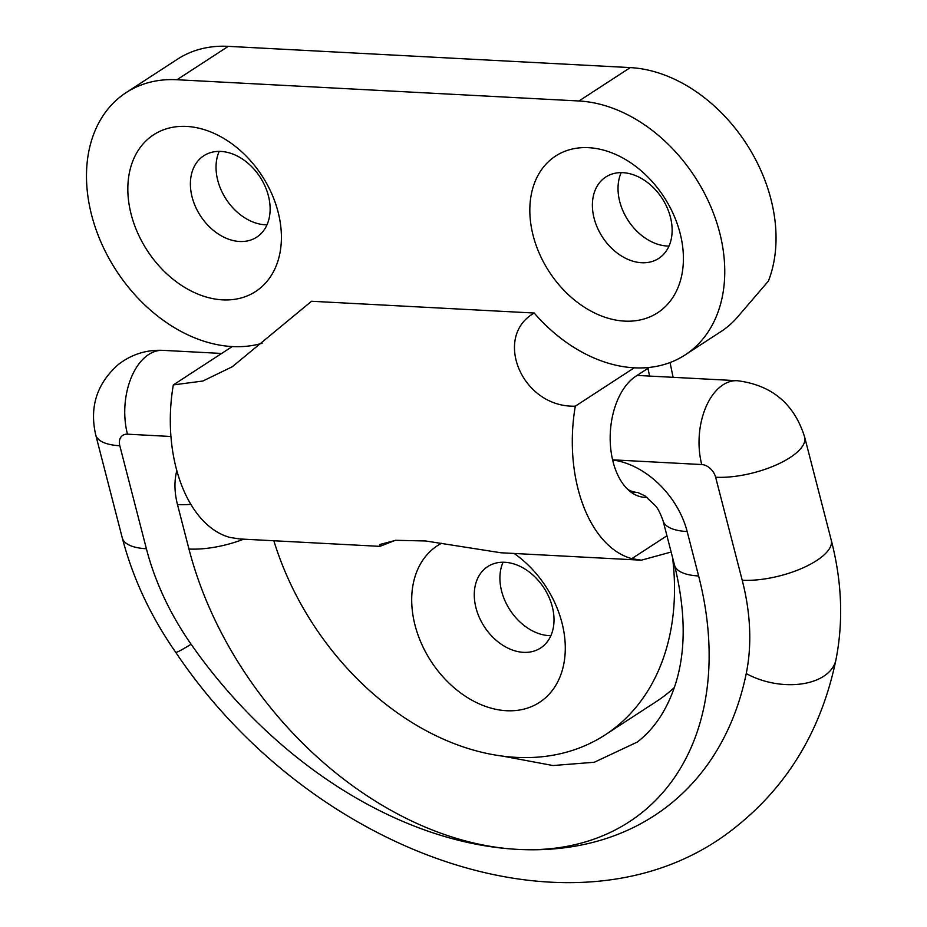 <?xml version="1.0" encoding="UTF-8"?>
<svg xmlns="http://www.w3.org/2000/svg" width="927" height="927" viewBox="0 0 927 927"><rect width="100%" height="100%" fill="white"/><g stroke="black" fill="none" stroke-linecap="round" stroke-linejoin="round"><path stroke-width="1.39" d="M220.939 151.425A48.54 35.562 -123.1 0 0 203.778 155.771A48.54 35.562 -123.1 0 0 194.925 205.4A48.54 35.562 -123.1 0 0 239.583 241.483A48.54 35.562 -123.1 0 0 256.744 237.138A48.54 35.562 -123.1 0 0 265.597 187.509A48.54 35.562 -123.1 0 0 220.939 151.425M219.178 151.379A48.54 35.562 -123.1 0 0 225.504 198.227A48.54 35.562 -123.1 0 0 265.226 224.786A48.54 35.562 -123.1 0 0 266.988 224.832M186.663 126.431A93.488 68.482 -123.1 0 0 129.965 209.201A93.488 68.482 -123.1 0 0 222.573 299.861A93.488 68.482 -123.1 0 0 279.27 217.092A93.488 68.482 -123.1 0 0 186.663 126.431M622.932 172.677A48.54 35.562 -123.1 0 0 605.771 177.022A48.54 35.562 -123.1 0 0 596.918 226.64A48.54 35.562 -123.1 0 0 641.577 262.723A48.54 35.562 -123.1 0 0 658.738 258.39A48.54 35.562 -123.1 0 0 667.602 208.76A48.54 35.562 -123.1 0 0 622.932 172.677M621.171 172.631A48.54 35.562 -123.1 0 0 627.498 219.479A48.54 35.562 -123.1 0 0 667.22 246.037A48.54 35.562 -123.1 0 0 668.981 246.084M588.657 147.683A93.488 68.482 -123.1 0 0 531.959 230.452A93.488 68.482 -123.1 0 0 624.566 321.113A93.488 68.482 -123.1 0 0 681.275 238.343A93.488 68.482 -123.1 0 0 588.657 147.683M504.821 562.283A48.54 35.562 -123.1 0 0 487.66 566.629A48.54 35.562 -123.1 0 0 478.807 616.258A48.54 35.562 -123.1 0 0 523.465 652.341A48.54 35.562 -123.1 0 0 540.626 647.996A48.54 35.562 -123.1 0 0 549.479 598.367A48.54 35.562 -123.1 0 0 504.821 562.283M503.06 562.237A48.54 35.562 -123.1 0 0 509.387 609.085A48.54 35.562 -123.1 0 0 549.108 635.644A48.54 35.562 -123.1 0 0 550.87 635.69M441.53 543.28A93.488 68.482 -123.1 0 0 419.259 638.309A93.488 68.482 -123.1 0 0 506.455 710.719A93.488 68.482 -123.1 0 0 565.18 652.446A93.488 68.482 -123.1 0 0 514.161 553.465M647.046 497.359A62.932 37.787 -87 0 1 644.728 497.347A62.932 37.787 -87 0 1 612.156 457.88A62.932 37.787 -87 0 1 635.968 376.142L649.375 367.416M173.326 384.914L202.839 381.032L232.248 366.779L311.542 301.263L534.219 313.036C492.596 336.513 521.75 407.961 575.319 406.165A125.852 75.574 93 0 0 576.258 481.252A125.852 75.574 93 0 0 631.797 558.645L641.322 560.186L500.951 552.77L425.655 540.974L395.806 540.302L380.024 544.45L379.873 546.362L239.502 538.946L229.803 537.393A125.852 75.574 -87 0 1 174.264 460.001A125.852 75.574 -87 0 1 173.326 384.914L232.248 346.559A143.836 105.365 56.9 0 1 89.768 207.08A143.836 105.365 56.9 0 1 126.153 92.596A143.836 105.365 56.9 0 1 176.987 79.734L228.274 46.35A143.836 105.365 56.9 0 0 177.439 59.212L126.153 92.596M379.873 546.362L395.273 540.36M641.322 560.186L669.873 552.376M575.319 406.165L634.242 367.81A143.836 105.365 56.9 0 0 685.088 354.937L722.295 330.696A143.836 105.365 -123.1 0 0 739.201 315.099L768.402 281.078A143.836 105.365 56.9 0 0 746.502 143.975A143.836 105.365 56.9 0 0 630.267 67.601L228.274 46.35M176.987 79.734L578.981 100.985A143.836 105.365 56.9 0 1 711.322 207.891A143.836 105.365 56.9 0 1 685.088 354.937M534.219 313.036A143.836 105.365 -123.1 0 0 634.242 367.81M232.248 346.559A143.836 105.365 -123.1 0 0 262.121 343.28M672.573 557.602A251.715 184.392 56.9 0 1 605.099 734.902A251.715 184.392 56.9 0 1 273.836 540.765M674.381 687.51A251.715 184.392 56.9 0 1 656.386 701.507L605.099 734.902M673.106 377.324L670.047 362.538M649.572 376.072L647.973 368.332M612.62 459.989A76.408 54.102 51.9 0 1 687.162 531.53L698.622 575.968A319.131 225.956 51.9 0 1 517.811 849.387A391.055 276.883 -128.1 0 0 746.235 673.57A229.236 162.306 -128.1 0 0 742.214 580.244L715.632 477.231A13.488 9.548 -128.1 0 0 701.739 464.543L612.585 459.827M170.939 436.49L127.462 434.184A13.488 9.548 -128.1 0 0 119.815 445.736L146.396 548.749A229.236 162.306 -128.1 0 0 191.089 644.23A391.055 276.883 -128.1 0 0 517.811 849.387A319.131 225.956 51.9 0 1 188.957 549.027L177.486 504.589A76.408 54.102 51.9 0 1 176.814 470.626M746.235 673.57A58.436 35.377 11.6 0 0 826.374 674.346A58.436 35.377 11.6 0 0 835.934 659.815C821.612 728.993 788.668 784.369 737.104 825.945C582.828 952.11 312.272 856.2 175.655 652.226A58.436 3.233 -35 0 0 191.089 644.23M175.655 652.226C150.614 616.293 132.828 578.181 122.271 537.869A58.436 21.715 -14.5 0 0 146.396 548.749M742.214 580.244A58.436 21.715 -14.5 0 0 821.334 557.231A58.436 21.715 -14.5 0 0 831.252 540.163C841.948 581.496 843.512 621.38 835.934 659.815M122.271 537.869L95.701 434.856A58.436 21.715 -14.5 0 0 119.815 445.736M715.632 477.231A58.436 21.715 -14.5 0 0 794.752 454.218A58.436 21.715 -14.5 0 0 804.671 437.162L831.252 540.163M177.486 504.589A58.436 21.715 -14.5 0 0 190.835 504.346M243.72 539.166A58.436 21.715 165.5 0 1 188.957 549.027M95.701 434.856C89.316 406.802 96.964 383.268 118.644 364.265C131.761 354.253 146.547 349.618 163.001 350.36A58.436 35.087 93 0 0 146.362 356.177A58.436 35.087 93 0 0 127.462 434.184M701.739 464.543A58.436 35.087 -87 0 1 720.65 386.536A58.436 35.087 -87 0 1 737.278 380.707C771.843 385.064 794.312 403.871 804.671 437.162M627.846 489.491A58.436 35.087 93 0 0 637.718 492.48L644.925 495.841L655.308 505.632C657.66 507.996 660.244 512.99 663.037 520.65L674.508 565.088A58.436 21.715 -14.5 0 0 698.622 575.968M663.037 520.65A58.436 21.715 -14.5 0 0 687.162 531.53M631.797 558.645L666.942 535.771M578.981 100.985L630.267 67.601M674.508 565.088C685.656 610.766 686.05 650.198 675.702 683.396C667.463 709.167 654.636 728.738 637.22 742.098L594.288 762.261L552.944 765.54L503.767 756.328M163.001 350.36L221.646 353.454M637.081 375.412L737.278 380.707M630.963 492.121L637.788 492.48"/></g></svg>
